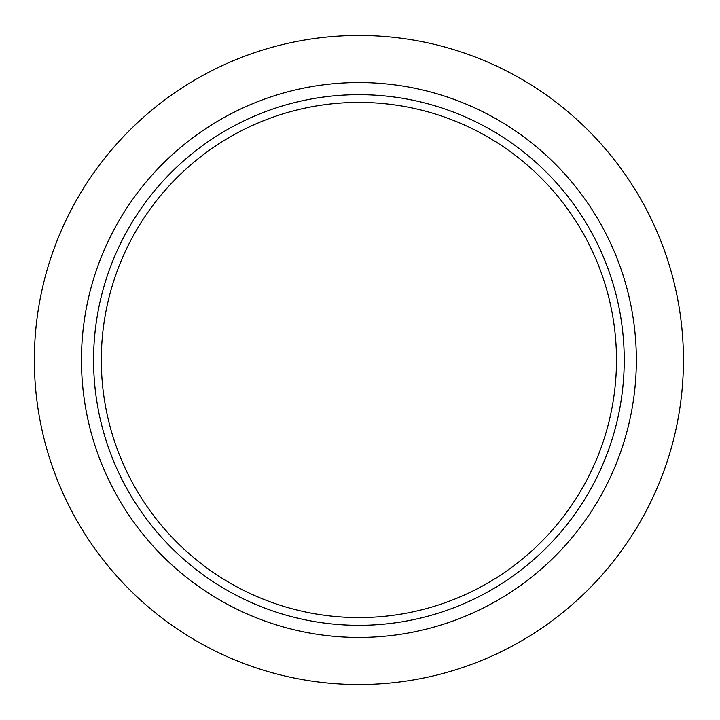 <?xml version="1.0" encoding="UTF-8"?>
<svg xmlns="http://www.w3.org/2000/svg" width="720" height="720" viewBox="0 0 720 720"><rect width="100%" height="100%" fill="white"/><g stroke="black" fill="none" stroke-linecap="round" stroke-linejoin="round"><path stroke-width="1.08" d="M683.451 360A324.549 324.549 0 0 1 196.632 641.07A324.549 324.549 0 0 1 196.632 78.93A324.549 324.549 0 0 1 683.451 360M616.482 360A257.58 257.58 0 0 1 230.112 583.074A257.58 257.58 0 0 1 230.112 136.926A257.58 257.58 0 0 1 616.482 360M624.231 360A265.329 265.329 0 0 1 226.233 589.779A265.329 265.329 0 0 1 226.233 130.221A265.329 265.329 0 0 1 624.231 360M636.345 360A277.443 277.443 0 0 1 220.185 600.273A277.443 277.443 0 0 1 220.185 119.727A277.443 277.443 0 0 1 636.345 360"/></g></svg>

